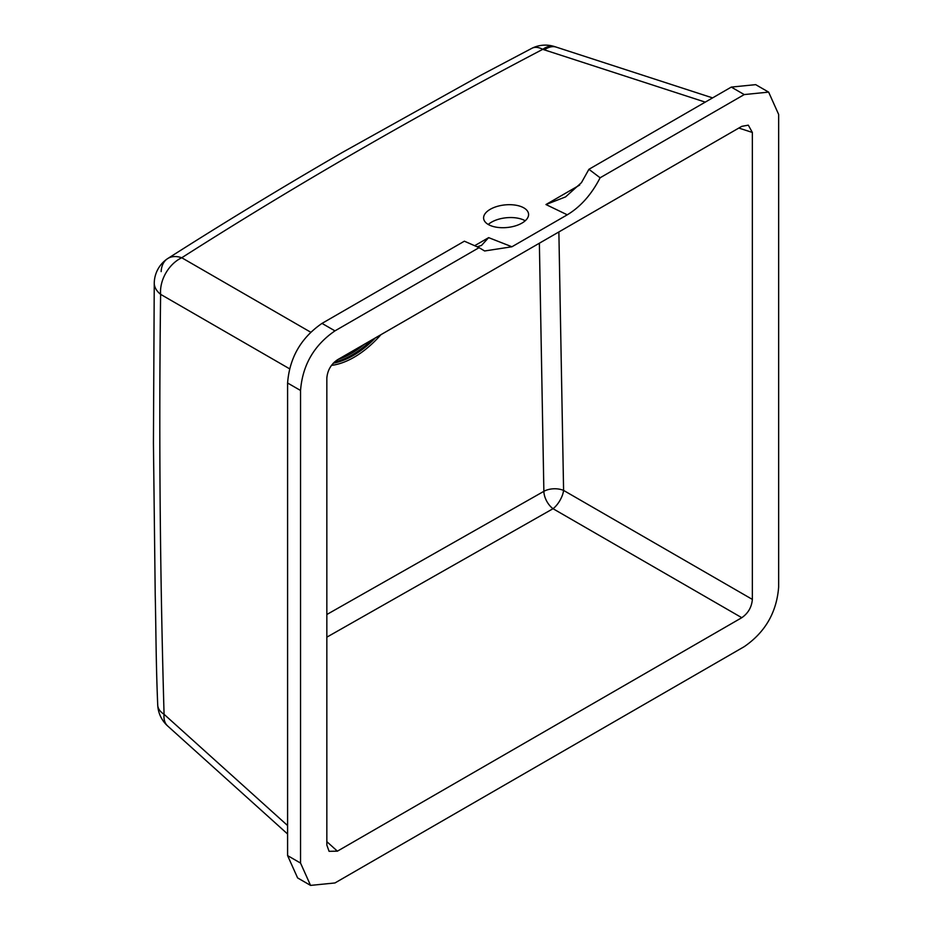 <?xml version="1.0" encoding="UTF-8"?>
<svg xmlns="http://www.w3.org/2000/svg" width="932" height="932" viewBox="0 0 932 932"><rect width="100%" height="100%" fill="white"/><g stroke="black" fill="none" stroke-linecap="round" stroke-linejoin="round"><path stroke-width="1.4" d="M488.263 224.472A22.578 11.347 174.3 0 1 491.537 222.154A22.578 11.347 174.3 0 1 525.205 220.779M521.943 223.109A22.578 11.347 -5.7 0 0 528.561 213.952A22.578 11.347 -5.7 0 0 514.219 204.97A22.578 11.347 -5.7 0 0 490.244 209.304A22.578 11.347 -5.7 0 0 483.626 218.449A22.578 11.347 -5.7 0 0 497.968 227.431A22.578 11.347 -5.7 0 0 521.943 223.109M326.841 614.503L543.869 491.327L539.372 243.217M310.554 885.4L297.611 877.921L287.592 855.599L287.592 383.005C289.561 357.702 301.036 337.827 322.006 323.392L464.381 241.19L479.083 247.656L334.961 330.872C313.979 345.306 302.516 365.181 300.547 390.473L300.547 863.079L310.554 885.4L334.961 882.953L744.237 646.657C765.219 632.211 776.682 612.347 778.651 587.043L778.651 114.438L768.632 92.117L744.237 94.575L600.115 177.779L588.919 169.298L731.294 87.095L755.689 84.649L768.632 92.117M477.114 246.794L481.506 245.442L488.648 237.637L511.924 246.77L567.273 214.814L545.966 204.539L565.561 196.908L581.452 182.649L588.919 169.298M337.396 359.822L741.79 126.344L748.314 125.168L752.357 132.449L752.357 599.404C751.705 607.151 748.175 613.256 741.79 617.695L337.396 851.172L329.078 851.312L326.841 845.079L326.841 378.112C327.493 370.365 331.023 364.272 337.396 359.822M558.874 231.952L563.592 490.418A15.052 8.493 -1.4 0 0 543.869 491.327A15.052 8.551 61 0 0 553.025 508.709L326.841 637.162M712.584 97.895L556.264 47.124A30.104 17.125 108 0 0 544.381 49.862L544.37 49.862A30.104 17.125 -72 0 1 556.264 47.124L554.645 46.6A30.104 30.104 0 0 0 532.114 48.184L532.114 48.184A30.104 15.448 63.9 0 1 542.75 49.338C415.625 115.859 295.293 185.34 181.752 257.756A30.104 21.331 120 0 0 160.619 294.349C158.836 432.215 159.989 572.19 164.067 714.296A30.104 17.125 132 0 0 167.644 725.97A30.104 30.104 0 0 1 157.729 705.209L157.729 705.209A30.104 15.902 -3.1 0 0 164.067 714.296L287.592 825.554M161.154 271.608A30.104 19.153 55.6 0 1 167.341 258.805A30.104 30.104 0 0 0 154.258 282.699L154.258 282.699A30.104 18.151 1.8 0 0 160.619 294.349L289.502 368.757M532.114 48.184L480.761 75.294L341.986 152.65C281.615 187.647 223.4 223.028 167.341 258.805L167.341 258.805A30.104 19.153 55.6 0 1 181.752 257.756L310.636 332.165M705.268 102.124L542.75 49.338A30.104 17.125 108 0 1 554.645 46.6M511.924 246.77L484.617 250.976L479.083 247.656M600.115 177.779C591.552 194.439 580.613 206.776 567.273 214.814M338.246 359.333A85.022 49.081 120 0 0 351.387 353.426A85.022 49.081 120 0 0 364.529 344.164M371.437 340.168A86.14 49.734 -60 0 1 352.249 354.836A86.14 49.734 -60 0 1 334.402 362.047M380.943 334.681A87.829 50.712 -60 0 1 354.067 357.271A87.829 50.712 -60 0 1 331.419 365.402M333.248 363.2A86.361 49.862 120 0 0 353.17 355.558A86.361 49.862 120 0 0 375.398 337.885M334.961 330.872L322.006 323.392M474.656 245.71L488.648 237.637M752.357 132.449L738.843 128.057M741.79 617.695L553.025 508.709A15.052 6.454 120 0 0 563.592 490.418L752.357 599.404M326.841 841.654L337.396 851.172M744.237 94.575L731.294 87.095M300.547 390.473L287.592 383.005M300.547 863.079L287.592 855.599M545.966 204.539L579.692 185.06M287.592 834L167.644 725.97M157.729 705.209C155.912 661.778 156.063 631.547 155.225 595.035L153.43 443.084L154.258 282.699"/></g></svg>
